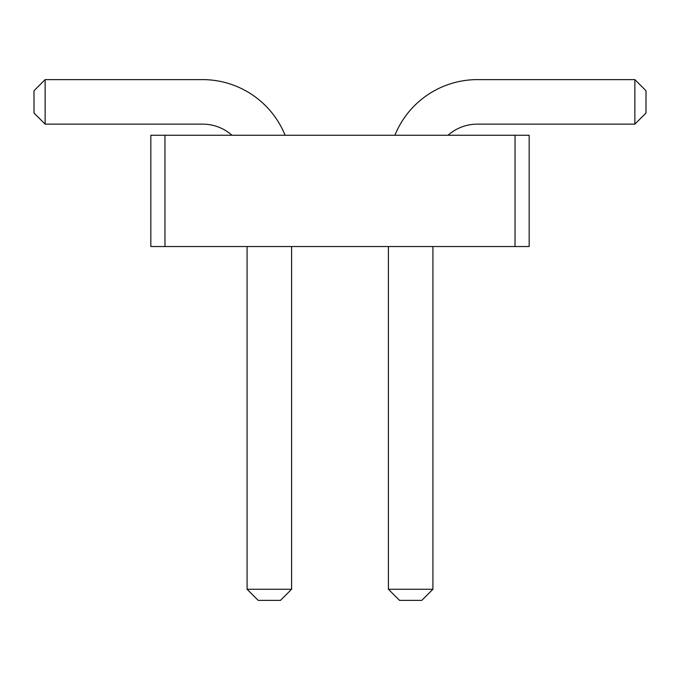 <?xml version="1.0" encoding="UTF-8"?>
<svg xmlns="http://www.w3.org/2000/svg" width="680" height="680" viewBox="0 0 680 680"><rect width="100%" height="100%" fill="white"/><g stroke="black" fill="none" stroke-linecap="round" stroke-linejoin="round"><path stroke-width="0.51" stroke-dasharray="3.4 2.55" d="M515.032 135.26L529.167 135.26L529.167 246.534L515.032 246.534L529.167 246.534L515.032 246.534L529.167 246.534L515.032 246.534L529.167 246.534L515.032 246.534L529.167 246.534L515.032 246.534L529.167 246.534L515.032 246.534L529.167 246.534L515.032 246.534L529.167 246.534L515.032 246.534L529.167 246.534L515.032 246.534L529.167 246.534L515.032 246.534L529.167 246.534L515.032 246.534L529.167 246.534L515.032 246.534L529.167 246.534L515.032 246.534L529.167 246.534L515.032 246.534L529.167 246.534L515.032 246.534L529.167 246.534L515.032 246.534L529.167 246.534L515.032 246.534L529.167 246.534L515.032 246.534L529.167 246.534L515.032 246.534L529.167 246.534L515.032 246.534L529.167 246.534L515.032 246.534L529.167 246.534L515.032 246.534L529.167 246.534L515.032 246.534L529.167 246.534L515.032 246.534L529.167 246.534L515.032 246.534L529.167 246.534L529.167 135.26L515.032 135.26L515.032 246.534L529.167 246.534L529.167 135.26L515.032 135.26L529.167 135.26L515.032 135.26L529.167 135.26L515.032 135.26L529.167 135.26L515.032 135.26L529.167 135.26L515.032 135.26L529.167 135.26L515.032 135.26L529.167 135.26L515.032 135.26L529.167 135.26L515.032 135.26L529.167 135.26L515.032 135.26L529.167 135.26L515.032 135.26L529.167 135.26L515.032 135.26L529.167 135.26L515.032 135.26L529.167 135.26L515.032 135.26L529.167 135.26L515.032 135.26L529.167 135.26L515.032 135.26L529.167 135.26L515.032 135.26L529.167 135.26L515.032 135.26L529.167 135.26L515.032 135.26L529.167 135.26L515.032 135.26L529.167 135.26L515.032 135.26L529.167 135.26L515.032 135.26L529.167 135.26L515.032 135.26L529.167 135.26L515.032 135.26L529.167 135.26L515.032 135.26L529.167 135.26L529.167 246.534L529.167 135.26L529.167 246.534L529.167 135.26L529.167 246.534L529.167 135.26L529.167 246.534L529.167 135.26L529.167 246.534L529.167 135.26L529.167 246.534L529.167 135.26L529.167 246.534L529.167 135.26L529.167 246.534L529.167 135.26L529.167 246.534L529.167 135.26L529.167 246.534L529.167 135.26L529.167 246.534L529.167 135.26L529.167 246.534L529.167 135.26L529.167 246.534L529.167 135.26L529.167 246.534L529.167 135.26L529.167 246.534L529.167 135.26L529.167 246.534L529.167 135.26L529.167 246.534L529.167 135.26L529.167 246.534L529.167 135.26L529.167 246.534L529.167 135.26L529.167 246.534L529.167 135.26L529.167 246.534L529.167 135.26L529.167 246.534L529.167 135.26L529.167 246.534L529.167 135.26L529.167 246.534L529.167 135.26L515.032 135.26L515.032 246.534L150.832 246.534L164.968 246.534L150.832 246.534L164.968 246.534L150.832 246.534L164.968 246.534L150.832 246.534L164.968 246.534L150.832 246.534L164.968 246.534L150.832 246.534L164.968 246.534L150.832 246.534L164.968 246.534L150.832 246.534L164.968 246.534L150.832 246.534L164.968 246.534L150.832 246.534L164.968 246.534L150.832 246.534L164.968 246.534L150.832 246.534L164.968 246.534L150.832 246.534L164.968 246.534L150.832 246.534L164.968 246.534L150.832 246.534L164.968 246.534L150.832 246.534L164.968 246.534L150.832 246.534L164.968 246.534L150.832 246.534L164.968 246.534L150.832 246.534L164.968 246.534L150.832 246.534L164.968 246.534L150.832 246.534L164.968 246.534L150.832 246.534L164.968 246.534L150.832 246.534L164.968 246.534L150.832 246.534L164.968 246.534L150.832 246.534L164.968 246.534L150.832 246.534L150.832 135.26L515.032 135.26L515.032 246.534L515.032 135.26M150.832 135.26L164.968 135.26L164.968 246.534L164.968 135.26L164.968 246.534L164.968 135.26L164.968 246.534L164.968 135.26L164.968 246.534L164.968 135.26L164.968 246.534L164.968 135.26L164.968 246.534L164.968 135.26L164.968 246.534L164.968 135.26L164.968 246.534L164.968 135.26L164.968 246.534L164.968 135.26L164.968 246.534L164.968 135.26L164.968 246.534L164.968 135.26L164.968 246.534L164.968 135.26L164.968 246.534L164.968 135.26L150.832 135.26L164.968 135.26L150.832 135.26L164.968 135.26L150.832 135.26L164.968 135.26L150.832 135.26L164.968 135.26L150.832 135.26L164.968 135.26L150.832 135.26L164.968 135.26L150.832 135.26L164.968 135.26L150.832 135.26L164.968 135.26L150.832 135.26L164.968 135.26L150.832 135.26L164.968 135.26L150.832 135.26L164.968 135.26L150.832 135.26L164.968 135.26L150.832 135.26L164.968 135.26L150.832 135.26L164.968 135.26L150.832 135.26L164.968 135.26L150.832 135.26L164.968 135.26L150.832 135.26L164.968 135.26L150.832 135.26L164.968 135.26L150.832 135.26L164.968 135.26L150.832 135.26L164.968 135.26L150.832 135.26L164.968 135.26L150.832 135.26L164.968 135.26L150.832 135.26L164.968 135.26L150.832 135.26L164.968 135.26L150.832 135.26L150.832 246.534L150.832 135.26M447.984 135.26L394.901 135.26A89.02 89.02 0 0 1 477.419 79.62L634.873 79.62L634.873 124.134L477.419 124.134A44.506 44.506 0 0 0 447.984 135.26L394.901 135.26A89.02 89.02 0 0 1 477.419 79.62L634.873 79.62L634.873 124.134L477.419 124.134A44.506 44.506 0 0 0 447.984 135.26L394.901 135.26A89.02 89.02 0 0 1 477.419 79.62L634.873 79.62L634.873 124.134L477.419 124.134A44.506 44.506 0 0 0 447.984 135.26L394.901 135.26A89.02 89.02 0 0 1 477.419 79.62L634.873 79.62L634.873 124.134L477.419 124.134A44.506 44.506 0 0 0 447.984 135.26L394.901 135.26A89.02 89.02 0 0 1 477.419 79.62L634.873 79.62L634.873 124.134L477.419 124.134A44.506 44.506 0 0 0 447.984 135.26L394.901 135.26A89.02 89.02 0 0 1 477.419 79.62L634.873 79.62L634.873 124.134L477.419 124.134A44.506 44.506 0 0 0 447.984 135.26L394.901 135.26A89.02 89.02 0 0 1 477.419 79.62L634.873 79.62L634.873 124.134L477.419 124.134A44.506 44.506 0 0 0 447.984 135.26L394.901 135.26A89.02 89.02 0 0 1 477.419 79.62L634.873 79.62L634.873 124.134L477.419 124.134A44.506 44.506 0 0 0 447.984 135.26L394.901 135.26A89.02 89.02 0 0 1 477.419 79.62L634.873 79.62L634.873 124.134L477.419 124.134A44.506 44.506 0 0 0 447.984 135.26L394.901 135.26A89.02 89.02 0 0 1 477.419 79.62L634.873 79.62L634.873 124.134L477.419 124.134A44.506 44.506 0 0 0 447.984 135.26L394.901 135.26A89.02 89.02 0 0 1 477.419 79.62L634.873 79.62L634.873 124.134L477.419 124.134A44.506 44.506 0 0 0 447.984 135.26L394.901 135.26A89.02 89.02 0 0 1 477.419 79.62L634.873 79.62L634.873 124.134L477.419 124.134A44.506 44.506 0 0 0 447.984 135.26L394.901 135.26A89.02 89.02 0 0 1 477.419 79.62L634.873 79.62L634.873 124.134L477.419 124.134A44.506 44.506 0 0 0 447.984 135.26L394.901 135.26A89.02 89.02 0 0 1 477.419 79.62L634.873 79.62L634.873 124.134L477.419 124.134A44.506 44.506 0 0 0 447.984 135.26L394.901 135.26A89.02 89.02 0 0 1 477.419 79.62L634.873 79.62L634.873 124.134L477.419 124.134A44.506 44.506 0 0 0 447.984 135.26L394.901 135.26A89.02 89.02 0 0 1 477.419 79.62L634.873 79.62L634.873 124.134L477.419 124.134A44.506 44.506 0 0 0 447.984 135.26L394.901 135.26A89.02 89.02 0 0 1 477.419 79.62L634.873 79.62L634.873 124.134L477.419 124.134A44.506 44.506 0 0 0 447.984 135.26L394.901 135.26A89.02 89.02 0 0 1 477.419 79.62L634.873 79.62L634.873 124.134L477.419 124.134A44.506 44.506 0 0 0 447.984 135.26L394.901 135.26A89.02 89.02 0 0 1 477.419 79.62L634.873 79.62L634.873 124.134L477.419 124.134A44.506 44.506 0 0 0 447.984 135.26L394.901 135.26A89.02 89.02 0 0 1 477.419 79.62L634.873 79.62L634.873 124.134L477.419 124.134A44.506 44.506 0 0 0 447.984 135.26L394.901 135.26A89.02 89.02 0 0 1 477.419 79.62L634.873 79.62L634.873 124.134L477.419 124.134A44.506 44.506 0 0 0 447.984 135.26L394.901 135.26A89.02 89.02 0 0 1 477.419 79.62L634.873 79.62L634.873 124.134L477.419 124.134A44.506 44.506 0 0 0 447.984 135.26L394.901 135.26A89.02 89.02 0 0 1 477.419 79.62L634.873 79.62L634.873 124.134L477.419 124.134A44.506 44.506 0 0 0 447.984 135.26L394.901 135.26A89.02 89.02 0 0 1 477.419 79.62L634.873 79.62L634.873 124.134L477.419 124.134A44.506 44.506 0 0 0 447.984 135.26L394.901 135.26A89.02 89.02 0 0 1 477.419 79.62L634.873 79.62L634.873 124.134L477.419 124.134A44.506 44.506 0 0 0 447.984 135.26L394.901 135.26A89.02 89.02 0 0 1 477.419 79.62L634.873 79.62L634.873 124.134L477.419 124.134A44.506 44.506 0 0 0 447.984 135.26L394.901 135.26A89.02 89.02 0 0 1 477.419 79.62L634.873 79.62L634.873 124.134L477.419 124.134A44.506 44.506 0 0 0 447.984 135.26L394.901 135.26A89.02 89.02 0 0 1 477.419 79.62L634.873 79.62L634.873 124.134L477.419 124.134A44.506 44.506 0 0 0 447.984 135.26L394.901 135.26A89.02 89.02 0 0 1 477.419 79.62L634.873 79.62L634.873 124.134L477.419 124.134A44.506 44.506 0 0 0 447.984 135.26L394.901 135.26A89.02 89.02 0 0 1 477.419 79.62L634.873 79.62L634.873 124.134L477.419 124.134A44.506 44.506 0 0 0 447.984 135.26L394.901 135.26A89.02 89.02 0 0 1 477.419 79.62L634.873 79.62L634.873 124.134L477.419 124.134A44.506 44.506 0 0 0 447.984 135.26L394.901 135.26A89.02 89.02 0 0 1 477.419 79.62L634.873 79.62L634.873 124.134L477.419 124.134A44.506 44.506 0 0 0 447.984 135.26L394.901 135.26A89.02 89.02 0 0 1 477.419 79.62L634.873 79.62L634.873 124.134L477.419 124.134A44.506 44.506 0 0 0 447.984 135.26L394.901 135.26A89.02 89.02 0 0 1 477.419 79.62L634.873 79.62L634.873 124.134L477.419 124.134A44.506 44.506 0 0 0 447.984 135.26L394.901 135.26A89.02 89.02 0 0 1 477.419 79.62L634.873 79.62L634.873 124.134L477.419 124.134A44.506 44.506 0 0 0 447.984 135.26L394.901 135.26A89.02 89.02 0 0 1 477.419 79.62L634.873 79.62L634.873 124.134L477.419 124.134A44.506 44.506 0 0 0 447.984 135.26L394.901 135.26A89.02 89.02 0 0 1 477.419 79.62L634.873 79.62L634.873 124.134L477.419 124.134A44.506 44.506 0 0 0 447.984 135.26L394.901 135.26A89.02 89.02 0 0 1 477.419 79.62L634.873 79.62L634.873 124.134L477.419 124.134A44.506 44.506 0 0 0 447.984 135.26L394.901 135.26A89.02 89.02 0 0 1 477.419 79.62L634.873 79.62L634.873 124.134L477.419 124.134A44.506 44.506 0 0 0 447.984 135.26L394.901 135.26A89.02 89.02 0 0 1 477.419 79.62L634.873 79.62L634.873 124.134L477.419 124.134A44.506 44.506 0 0 0 447.984 135.26L394.901 135.26A89.02 89.02 0 0 1 477.419 79.62L634.873 79.62L634.873 124.134L477.419 124.134A44.506 44.506 0 0 0 447.984 135.26L394.901 135.26A89.02 89.02 0 0 1 477.419 79.62L634.873 79.62L634.873 124.134L477.419 124.134A44.506 44.506 0 0 0 447.984 135.26L394.901 135.26A89.02 89.02 0 0 1 477.419 79.62L634.873 79.62L634.873 124.134L477.419 124.134A44.506 44.506 0 0 0 447.984 135.26L394.901 135.26A89.02 89.02 0 0 1 477.419 79.62L634.873 79.62L634.873 124.134L477.419 124.134A44.506 44.506 0 0 0 447.984 135.26L394.901 135.26A89.02 89.02 0 0 1 477.419 79.62L634.873 79.62L634.873 124.134L477.419 124.134A44.506 44.506 0 0 0 447.984 135.26L394.901 135.26A89.02 89.02 0 0 1 477.419 79.62L634.873 79.62L634.873 124.134L477.419 124.134A44.506 44.506 0 0 0 447.984 135.26L394.901 135.26A89.02 89.02 0 0 1 477.419 79.62L634.873 79.62L634.873 124.134L477.419 124.134A44.506 44.506 0 0 0 447.984 135.26L394.901 135.26A89.02 89.02 0 0 1 477.419 79.62L634.873 79.62L634.873 124.134L477.419 124.134A44.506 44.506 0 0 0 447.984 135.26L394.901 135.26A89.02 89.02 0 0 1 477.419 79.62L634.873 79.62L634.873 124.134L477.419 124.134A44.506 44.506 0 0 0 447.984 135.26L394.901 135.26A89.02 89.02 0 0 1 477.419 79.62L634.873 79.62L634.873 124.134L477.419 124.134A44.506 44.506 0 0 0 447.984 135.26L394.901 135.26A89.02 89.02 0 0 1 477.419 79.62L634.873 79.62L634.873 124.134L477.419 124.134A44.506 44.506 0 0 0 447.984 135.26L394.901 135.26M232.016 135.26L285.099 135.26A89.02 89.02 0 0 0 202.581 79.62L45.127 79.62L45.127 124.134L202.581 124.134A44.506 44.506 0 0 1 232.016 135.26L285.099 135.26A89.02 89.02 0 0 0 202.581 79.62L45.127 79.62L45.127 124.134L202.581 124.134A44.506 44.506 0 0 1 232.016 135.26L285.099 135.26A89.02 89.02 0 0 0 202.581 79.62L45.127 79.62L45.127 124.134L202.581 124.134A44.506 44.506 0 0 1 232.016 135.26L285.099 135.26A89.02 89.02 0 0 0 202.581 79.62L45.127 79.62L45.127 124.134L202.581 124.134A44.506 44.506 0 0 1 232.016 135.26L285.099 135.26A89.02 89.02 0 0 0 202.581 79.62L45.127 79.62L45.127 124.134L202.581 124.134A44.506 44.506 0 0 1 232.016 135.26L285.099 135.26A89.02 89.02 0 0 0 202.581 79.62L45.127 79.62L45.127 124.134L202.581 124.134A44.506 44.506 0 0 1 232.016 135.26L285.099 135.26A89.02 89.02 0 0 0 202.581 79.62L45.127 79.62L45.127 124.134L202.581 124.134A44.506 44.506 0 0 1 232.016 135.26L285.099 135.26A89.02 89.02 0 0 0 202.581 79.62L45.127 79.62L45.127 124.134L202.581 124.134A44.506 44.506 0 0 1 232.016 135.26L285.099 135.26A89.02 89.02 0 0 0 202.581 79.62L45.127 79.62L45.127 124.134L202.581 124.134A44.506 44.506 0 0 1 232.016 135.26L285.099 135.26A89.02 89.02 0 0 0 202.581 79.62L45.127 79.62L45.127 124.134L202.581 124.134A44.506 44.506 0 0 1 232.016 135.26L285.099 135.26A89.02 89.02 0 0 0 202.581 79.62L45.127 79.62L45.127 124.134L202.581 124.134A44.506 44.506 0 0 1 232.016 135.26L285.099 135.26A89.02 89.02 0 0 0 202.581 79.62L45.127 79.62L45.127 124.134L202.581 124.134A44.506 44.506 0 0 1 232.016 135.26L285.099 135.26A89.02 89.02 0 0 0 202.581 79.62L45.127 79.62L45.127 124.134L202.581 124.134A44.506 44.506 0 0 1 232.016 135.26L285.099 135.26A89.02 89.02 0 0 0 202.581 79.62L45.127 79.62L45.127 124.134L202.581 124.134A44.506 44.506 0 0 1 232.016 135.26L285.099 135.26A89.02 89.02 0 0 0 202.581 79.62L45.127 79.62L45.127 124.134L202.581 124.134A44.506 44.506 0 0 1 232.016 135.26L285.099 135.26A89.02 89.02 0 0 0 202.581 79.62L45.127 79.62L45.127 124.134L202.581 124.134A44.506 44.506 0 0 1 232.016 135.26L285.099 135.26A89.02 89.02 0 0 0 202.581 79.62L45.127 79.62L45.127 124.134L202.581 124.134A44.506 44.506 0 0 1 232.016 135.26L285.099 135.26A89.02 89.02 0 0 0 202.581 79.62L45.127 79.62L45.127 124.134L202.581 124.134A44.506 44.506 0 0 1 232.016 135.26L285.099 135.26A89.02 89.02 0 0 0 202.581 79.62L45.127 79.62L45.127 124.134L202.581 124.134A44.506 44.506 0 0 1 232.016 135.26L285.099 135.26A89.02 89.02 0 0 0 202.581 79.62L45.127 79.62L45.127 124.134L202.581 124.134A44.506 44.506 0 0 1 232.016 135.26L285.099 135.26A89.02 89.02 0 0 0 202.581 79.62L45.127 79.62L45.127 124.134L202.581 124.134A44.506 44.506 0 0 1 232.016 135.26L285.099 135.26A89.02 89.02 0 0 0 202.581 79.62L45.127 79.62L45.127 124.134L202.581 124.134A44.506 44.506 0 0 1 232.016 135.26L285.099 135.26A89.02 89.02 0 0 0 202.581 79.62L45.127 79.62L45.127 124.134L202.581 124.134A44.506 44.506 0 0 1 232.016 135.26L285.099 135.26A89.02 89.02 0 0 0 202.581 79.62L45.127 79.62L45.127 124.134L202.581 124.134A44.506 44.506 0 0 1 232.016 135.26L285.099 135.26A89.02 89.02 0 0 0 202.581 79.62L45.127 79.62L45.127 124.134L202.581 124.134A44.506 44.506 0 0 1 232.016 135.26L285.099 135.26A89.02 89.02 0 0 0 202.581 79.62L45.127 79.62L45.127 124.134L202.581 124.134A44.506 44.506 0 0 1 232.016 135.26L285.099 135.26A89.02 89.02 0 0 0 202.581 79.62L45.127 79.62L45.127 124.134L202.581 124.134A44.506 44.506 0 0 1 232.016 135.26L285.099 135.26A89.02 89.02 0 0 0 202.581 79.62L45.127 79.62L45.127 124.134L202.581 124.134A44.506 44.506 0 0 1 232.016 135.26L285.099 135.26A89.02 89.02 0 0 0 202.581 79.62L45.127 79.62L45.127 124.134L202.581 124.134A44.506 44.506 0 0 1 232.016 135.26L285.099 135.26A89.02 89.02 0 0 0 202.581 79.62L45.127 79.62L45.127 124.134L202.581 124.134A44.506 44.506 0 0 1 232.016 135.26L285.099 135.26A89.02 89.02 0 0 0 202.581 79.62L45.127 79.62L45.127 124.134L202.581 124.134A44.506 44.506 0 0 1 232.016 135.26L285.099 135.26A89.02 89.02 0 0 0 202.581 79.62L45.127 79.62L45.127 124.134L202.581 124.134A44.506 44.506 0 0 1 232.016 135.26L285.099 135.26A89.02 89.02 0 0 0 202.581 79.62L45.127 79.62L45.127 124.134L202.581 124.134A44.506 44.506 0 0 1 232.016 135.26L285.099 135.26A89.02 89.02 0 0 0 202.581 79.62L45.127 79.62L45.127 124.134L202.581 124.134A44.506 44.506 0 0 1 232.016 135.26L285.099 135.26A89.02 89.02 0 0 0 202.581 79.62L45.127 79.62L45.127 124.134L202.581 124.134A44.506 44.506 0 0 1 232.016 135.26L285.099 135.26A89.02 89.02 0 0 0 202.581 79.62L45.127 79.62L45.127 124.134L202.581 124.134A44.506 44.506 0 0 1 232.016 135.26L285.099 135.26A89.02 89.02 0 0 0 202.581 79.62L45.127 79.62L45.127 124.134L202.581 124.134A44.506 44.506 0 0 1 232.016 135.26L285.099 135.26A89.02 89.02 0 0 0 202.581 79.62L45.127 79.62L45.127 124.134L202.581 124.134A44.506 44.506 0 0 1 232.016 135.26L285.099 135.26A89.02 89.02 0 0 0 202.581 79.62L45.127 79.62L45.127 124.134L202.581 124.134A44.506 44.506 0 0 1 232.016 135.26L285.099 135.26A89.02 89.02 0 0 0 202.581 79.62L45.127 79.62L45.127 124.134L202.581 124.134A44.506 44.506 0 0 1 232.016 135.26L285.099 135.26A89.02 89.02 0 0 0 202.581 79.62L45.127 79.62L45.127 124.134L202.581 124.134A44.506 44.506 0 0 1 232.016 135.26L285.099 135.26A89.02 89.02 0 0 0 202.581 79.62L45.127 79.62L45.127 124.134L202.581 124.134A44.506 44.506 0 0 1 232.016 135.26L285.099 135.26A89.02 89.02 0 0 0 202.581 79.62L45.127 79.62L45.127 124.134L202.581 124.134A44.506 44.506 0 0 1 232.016 135.26L285.099 135.26A89.02 89.02 0 0 0 202.581 79.62L45.127 79.62L45.127 124.134L202.581 124.134A44.506 44.506 0 0 1 232.016 135.26L285.099 135.26A89.02 89.02 0 0 0 202.581 79.62L45.127 79.62L45.127 124.134L202.581 124.134A44.506 44.506 0 0 1 232.016 135.26L285.099 135.26A89.02 89.02 0 0 0 202.581 79.62L45.127 79.62L45.127 124.134L202.581 124.134A44.506 44.506 0 0 1 232.016 135.26L285.099 135.26A89.02 89.02 0 0 0 202.581 79.62L45.127 79.62L45.127 124.134L202.581 124.134A44.506 44.506 0 0 1 232.016 135.26L285.099 135.26A89.02 89.02 0 0 0 202.581 79.62L45.127 79.62L45.127 124.134L202.581 124.134A44.506 44.506 0 0 1 232.016 135.26L285.099 135.26A89.02 89.02 0 0 0 202.581 79.62L45.127 79.62L45.127 124.134L202.581 124.134A44.506 44.506 0 0 1 232.016 135.26L285.099 135.26A89.02 89.02 0 0 0 202.581 79.62L45.127 79.62L45.127 124.134L202.581 124.134A44.506 44.506 0 0 1 232.016 135.26L285.099 135.26A89.02 89.02 0 0 0 202.581 79.62L45.127 79.62L45.127 124.134L202.581 124.134A44.506 44.506 0 0 1 232.016 135.26L285.099 135.26M388.407 246.534L432.913 246.534L432.913 589.254L388.407 589.254L388.407 246.534L432.913 246.534L432.913 589.254L388.407 589.254L388.407 246.534L432.913 246.534L432.913 589.254L388.407 589.254L388.407 246.534L432.913 246.534L432.913 589.254L388.407 589.254L388.407 246.534L432.913 246.534L432.913 589.254L388.407 589.254L388.407 246.534L432.913 246.534L432.913 589.254L388.407 589.254L388.407 246.534L432.913 246.534L432.913 589.254L388.407 589.254L388.407 246.534L432.913 246.534L432.913 589.254L388.407 589.254L388.407 246.534L432.913 246.534L432.913 589.254L388.407 589.254L388.407 246.534L432.913 246.534L432.913 589.254L388.407 589.254L388.407 246.534L432.913 246.534L432.913 589.254L388.407 589.254L388.407 246.534L432.913 246.534L432.913 589.254L388.407 589.254L388.407 246.534L432.913 246.534L432.913 589.254L388.407 589.254L388.407 246.534L432.913 246.534L432.913 589.254L388.407 589.254L388.407 246.534L432.913 246.534L432.913 589.254L388.407 589.254L388.407 246.534L432.913 246.534L432.913 589.254L388.407 589.254L388.407 246.534L432.913 246.534L432.913 589.254L388.407 589.254L388.407 246.534L432.913 246.534L432.913 589.254L388.407 589.254L388.407 246.534L432.913 246.534L432.913 589.254L388.407 589.254L388.407 246.534L432.913 246.534L432.913 589.254L388.407 589.254L388.407 246.534L432.913 246.534L432.913 589.254L388.407 589.254L388.407 246.534L432.913 246.534L432.913 589.254L388.407 589.254L388.407 246.534L432.913 246.534L432.913 589.254L388.407 589.254L388.407 246.534L432.913 246.534L432.913 589.254L388.407 589.254L388.407 246.534L432.913 246.534L432.913 589.254L388.407 589.254L388.407 246.534L432.913 246.534L432.913 589.254L388.407 589.254L388.407 246.534L432.913 246.534L432.913 589.254L388.407 589.254L388.407 246.534L432.913 246.534L432.913 589.254L388.407 589.254L388.407 246.534L432.913 246.534L432.913 589.254L388.407 589.254L388.407 246.534L432.913 246.534L432.913 589.254L388.407 589.254L388.407 246.534L432.913 246.534L432.913 589.254L388.407 589.254L388.407 246.534L432.913 246.534L432.913 589.254L388.407 589.254L388.407 246.534L432.913 246.534L432.913 589.254L388.407 589.254L388.407 246.534L432.913 246.534L432.913 589.254L388.407 589.254L388.407 246.534L432.913 246.534L432.913 589.254L388.407 589.254L388.407 246.534L432.913 246.534L432.913 589.254L388.407 589.254L388.407 246.534L432.913 246.534L432.913 589.254L388.407 589.254L388.407 246.534L432.913 246.534L432.913 589.254L388.407 589.254L388.407 246.534L432.913 246.534L432.913 589.254L388.407 589.254L388.407 246.534L432.913 246.534L432.913 589.254L388.407 589.254L388.407 246.534L432.913 246.534L432.913 589.254L388.407 589.254L388.407 246.534L432.913 246.534L432.913 589.254L388.407 589.254L388.407 246.534L432.913 246.534L432.913 589.254L388.407 589.254L388.407 246.534L432.913 246.534L432.913 589.254L388.407 589.254L388.407 246.534L432.913 246.534L432.913 589.254L388.407 589.254L388.407 246.534L432.913 246.534L432.913 589.254L388.407 589.254L388.407 246.534L432.913 246.534L432.913 589.254L388.407 589.254L388.407 246.534L432.913 246.534L432.913 589.254L388.407 589.254L388.407 246.534L432.913 246.534L432.913 589.254L388.407 589.254L388.407 246.534L432.913 246.534L432.913 589.254L388.407 589.254L388.407 246.534L432.913 246.534L432.913 589.254L388.407 589.254L388.407 246.534L432.913 246.534M291.593 246.534L247.087 246.534L247.087 589.254L291.593 589.254L291.593 246.534L247.087 246.534L247.087 589.254L291.593 589.254L291.593 246.534L247.087 246.534L247.087 589.254L291.593 589.254L291.593 246.534L247.087 246.534L247.087 589.254L291.593 589.254L291.593 246.534L247.087 246.534L247.087 589.254L291.593 589.254L291.593 246.534L247.087 246.534L247.087 589.254L291.593 589.254L291.593 246.534L247.087 246.534L247.087 589.254L291.593 589.254L291.593 246.534L247.087 246.534L247.087 589.254L291.593 589.254L291.593 246.534L247.087 246.534L247.087 589.254L291.593 589.254L291.593 246.534L247.087 246.534L247.087 589.254L291.593 589.254L291.593 246.534L247.087 246.534L247.087 589.254L291.593 589.254L291.593 246.534L247.087 246.534L247.087 589.254L291.593 589.254L291.593 246.534L247.087 246.534L247.087 589.254L291.593 589.254L291.593 246.534L247.087 246.534L247.087 589.254L291.593 589.254L291.593 246.534L247.087 246.534L247.087 589.254L291.593 589.254L291.593 246.534L247.087 246.534L247.087 589.254L291.593 589.254L291.593 246.534L247.087 246.534L247.087 589.254L291.593 589.254L291.593 246.534L247.087 246.534L247.087 589.254L291.593 589.254L291.593 246.534L247.087 246.534L247.087 589.254L291.593 589.254L291.593 246.534L247.087 246.534L247.087 589.254L291.593 589.254L291.593 246.534L247.087 246.534L247.087 589.254L291.593 589.254L291.593 246.534L247.087 246.534L247.087 589.254L291.593 589.254L291.593 246.534L247.087 246.534L247.087 589.254L291.593 589.254L291.593 246.534L247.087 246.534L247.087 589.254L291.593 589.254L291.593 246.534L247.087 246.534L247.087 589.254L291.593 589.254L291.593 246.534L247.087 246.534L247.087 589.254L291.593 589.254L291.593 246.534L247.087 246.534L247.087 589.254L291.593 589.254L291.593 246.534L247.087 246.534L247.087 589.254L291.593 589.254L291.593 246.534L247.087 246.534L247.087 589.254L291.593 589.254L291.593 246.534L247.087 246.534L247.087 589.254L291.593 589.254L291.593 246.534L247.087 246.534L247.087 589.254L291.593 589.254L291.593 246.534L247.087 246.534L247.087 589.254L291.593 589.254L291.593 246.534L247.087 246.534L247.087 589.254L291.593 589.254L291.593 246.534L247.087 246.534L247.087 589.254L291.593 589.254L291.593 246.534L247.087 246.534L247.087 589.254L291.593 589.254L291.593 246.534L247.087 246.534L247.087 589.254L291.593 589.254L291.593 246.534L247.087 246.534L247.087 589.254L291.593 589.254L291.593 246.534L247.087 246.534L247.087 589.254L291.593 589.254L291.593 246.534L247.087 246.534L247.087 589.254L291.593 589.254L291.593 246.534L247.087 246.534L247.087 589.254L291.593 589.254L291.593 246.534L247.087 246.534L247.087 589.254L291.593 589.254L291.593 246.534L247.087 246.534L247.087 589.254L291.593 589.254L291.593 246.534L247.087 246.534L247.087 589.254L291.593 589.254L291.593 246.534L247.087 246.534L247.087 589.254L291.593 589.254L291.593 246.534L247.087 246.534L247.087 589.254L291.593 589.254L291.593 246.534L247.087 246.534L247.087 589.254L291.593 589.254L291.593 246.534L247.087 246.534L247.087 589.254L291.593 589.254L291.593 246.534L247.087 246.534L247.087 589.254L291.593 589.254L291.593 246.534L247.087 246.534L247.087 589.254L291.593 589.254L291.593 246.534L247.087 246.534L247.087 589.254L291.593 589.254L291.593 246.534L247.087 246.534L247.087 589.254L291.593 589.254L291.593 246.534L247.087 246.534M634.873 79.62L646 90.746L634.873 79.62L646 90.746L634.873 79.62L646 90.746L634.873 79.62L646 90.746L634.873 79.62L646 90.746L634.873 79.62L646 90.746L634.873 79.62L646 90.746L634.873 79.62L646 90.746L634.873 79.62L646 90.746L634.873 79.62L646 90.746L634.873 79.62L646 90.746L634.873 79.62L646 90.746L634.873 79.62L646 90.746L634.873 79.62L646 90.746L634.873 79.62L646 90.746L634.873 79.62L646 90.746L634.873 79.62L646 90.746L634.873 79.62L646 90.746L634.873 79.62L646 90.746L634.873 79.62L646 90.746L634.873 79.62L646 90.746L634.873 79.62L646 90.746L634.873 79.62L646 90.746L634.873 79.62L646 90.746L634.873 79.62L646 90.746L634.873 79.62L646 90.746L646 113.007L634.873 124.134L646 113.007L646 90.746L646 113.007L634.873 124.134L646 113.007L646 90.746L646 113.007L634.873 124.134L646 113.007L646 90.746L646 113.007L634.873 124.134L646 113.007L646 90.746L646 113.007L634.873 124.134L646 113.007L646 90.746L646 113.007L634.873 124.134L646 113.007L646 90.746L646 113.007L634.873 124.134L646 113.007L646 90.746L646 113.007L634.873 124.134L646 113.007L646 90.746L646 113.007L634.873 124.134L646 113.007L646 90.746L646 113.007L634.873 124.134L646 113.007L646 90.746L646 113.007L634.873 124.134L646 113.007L646 90.746L646 113.007L634.873 124.134L646 113.007L646 90.746L646 113.007L634.873 124.134L646 113.007L646 90.746L646 113.007L634.873 124.134L646 113.007L646 90.746L646 113.007L634.873 124.134L646 113.007L646 90.746L646 113.007L634.873 124.134L646 113.007L646 90.746L646 113.007L634.873 124.134L646 113.007L646 90.746L646 113.007L634.873 124.134L646 113.007L646 90.746L646 113.007L634.873 124.134L646 113.007L646 90.746L646 113.007L634.873 124.134L646 113.007L646 90.746L646 113.007L634.873 124.134L646 113.007L646 90.746L646 113.007L634.873 124.134L646 113.007L646 90.746L646 113.007L634.873 124.134L646 113.007L646 90.746L646 113.007L634.873 124.134L646 113.007L646 90.746L646 113.007L634.873 124.134L646 113.007L646 90.746L646 113.007L634.873 124.134M45.127 79.62L34 90.746L45.127 79.62L34 90.746L45.127 79.62L34 90.746L45.127 79.62L34 90.746L45.127 79.62L34 90.746L45.127 79.62L34 90.746L45.127 79.62L34 90.746L45.127 79.62L34 90.746L45.127 79.62L34 90.746L45.127 79.62L34 90.746L45.127 79.62L34 90.746L45.127 79.62L34 90.746L45.127 79.62L34 90.746L45.127 79.62L34 90.746L45.127 79.62L34 90.746L45.127 79.62L34 90.746L45.127 79.62L34 90.746L45.127 79.62L34 90.746L45.127 79.62L34 90.746L45.127 79.62L34 90.746L45.127 79.62L34 90.746L45.127 79.62L34 90.746L45.127 79.62L34 90.746L45.127 79.62L34 90.746L45.127 79.62L34 90.746L45.127 79.62L34 90.746L34 113.007L45.127 124.134L34 113.007L34 90.746L34 113.007L45.127 124.134L34 113.007L34 90.746L34 113.007L45.127 124.134L34 113.007L34 90.746L34 113.007L45.127 124.134L34 113.007L34 90.746L34 113.007L45.127 124.134L34 113.007L34 90.746L34 113.007L45.127 124.134L34 113.007L34 90.746L34 113.007L45.127 124.134L34 113.007L34 90.746L34 113.007L45.127 124.134L34 113.007L34 90.746L34 113.007L45.127 124.134L34 113.007L34 90.746L34 113.007L45.127 124.134L34 113.007L34 90.746L34 113.007L45.127 124.134L34 113.007L34 90.746L34 113.007L45.127 124.134L34 113.007L34 90.746L34 113.007L45.127 124.134L34 113.007L34 90.746L34 113.007L45.127 124.134L34 113.007L34 90.746L34 113.007L45.127 124.134L34 113.007L34 90.746L34 113.007L45.127 124.134L34 113.007L34 90.746L34 113.007L45.127 124.134L34 113.007L34 90.746L34 113.007L45.127 124.134L34 113.007L34 90.746L34 113.007L45.127 124.134L34 113.007L34 90.746L34 113.007L45.127 124.134L34 113.007L34 90.746L34 113.007L45.127 124.134L34 113.007L34 90.746L34 113.007L45.127 124.134L34 113.007L34 90.746L34 113.007L45.127 124.134L34 113.007L34 90.746L34 113.007L45.127 124.134L34 113.007L34 90.746L34 113.007L45.127 124.134L34 113.007L34 90.746L34 113.007L45.127 124.134M432.913 589.254L421.787 600.38L399.534 600.38L421.787 600.38L399.534 600.38L421.787 600.38L432.913 589.254L421.787 600.38L432.913 589.254L421.787 600.38L399.534 600.38L421.787 600.38L432.913 589.254L421.787 600.38L399.534 600.38L421.787 600.38L432.913 589.254L421.787 600.38L399.534 600.38L421.787 600.38L432.913 589.254L421.787 600.38L399.534 600.38L421.787 600.38L432.913 589.254L421.787 600.38L399.534 600.38L421.787 600.38L432.913 589.254L421.787 600.38L399.534 600.38L421.787 600.38L432.913 589.254L421.787 600.38L399.534 600.38L421.787 600.38L432.913 589.254L421.787 600.38L399.534 600.38L421.787 600.38L432.913 589.254L421.787 600.38L399.534 600.38L421.787 600.38L432.913 589.254L421.787 600.38L399.534 600.38L421.787 600.38L432.913 589.254L421.787 600.38L399.534 600.38L421.787 600.38L432.913 589.254L421.787 600.38L399.534 600.38L421.787 600.38L432.913 589.254L421.787 600.38L399.534 600.38L421.787 600.38L432.913 589.254L421.787 600.38L399.534 600.38L421.787 600.38L432.913 589.254L421.787 600.38L399.534 600.38L421.787 600.38L432.913 589.254L421.787 600.38L399.534 600.38L421.787 600.38L432.913 589.254L421.787 600.38L399.534 600.38L421.787 600.38L432.913 589.254L421.787 600.38L399.534 600.38L421.787 600.38L432.913 589.254L421.787 600.38L399.534 600.38L421.787 600.38L432.913 589.254L421.787 600.38L399.534 600.38L421.787 600.38L432.913 589.254L421.787 600.38L399.534 600.38L421.787 600.38L432.913 589.254L421.787 600.38L399.534 600.38L421.787 600.38L432.913 589.254L421.787 600.38L399.534 600.38L421.787 600.38L432.913 589.254L421.787 600.38L399.534 600.38L388.407 589.254M247.087 589.254L258.213 600.38L247.087 589.254L258.213 600.38L280.466 600.38L258.213 600.38L247.087 589.254L258.213 600.38L280.466 600.38L258.213 600.38L247.087 589.254L258.213 600.38L280.466 600.38L258.213 600.38L247.087 589.254L258.213 600.38L280.466 600.38L258.213 600.38L247.087 589.254L258.213 600.38L280.466 600.38L258.213 600.38L247.087 589.254L258.213 600.38L280.466 600.38L258.213 600.38L247.087 589.254L258.213 600.38L280.466 600.38L258.213 600.38L247.087 589.254L258.213 600.38L280.466 600.38L258.213 600.38L247.087 589.254L258.213 600.38L280.466 600.38L258.213 600.38L247.087 589.254L258.213 600.38L280.466 600.38L258.213 600.38L247.087 589.254L258.213 600.38L280.466 600.38L258.213 600.38L247.087 589.254L258.213 600.38L280.466 600.38L258.213 600.38L247.087 589.254L258.213 600.38L280.466 600.38L258.213 600.38L247.087 589.254L258.213 600.38L280.466 600.38L258.213 600.38L247.087 589.254L258.213 600.38L280.466 600.38L258.213 600.38L247.087 589.254L258.213 600.38L280.466 600.38L258.213 600.38L247.087 589.254L258.213 600.38L280.466 600.38L258.213 600.38L247.087 589.254L258.213 600.38L280.466 600.38L258.213 600.38L247.087 589.254L258.213 600.38L280.466 600.38L258.213 600.38L247.087 589.254L258.213 600.38L280.466 600.38L258.213 600.38L247.087 589.254L258.213 600.38L280.466 600.38L258.213 600.38L247.087 589.254L258.213 600.38L280.466 600.38L258.213 600.38L247.087 589.254L258.213 600.38L280.466 600.38L258.213 600.38L247.087 589.254L258.213 600.38L280.466 600.38L258.213 600.38L247.087 589.254L258.213 600.38L280.466 600.38L291.593 589.254M258.213 600.38L280.466 600.38L258.213 600.38"/><path stroke-width="1.02" d="M164.968 246.534L150.832 246.534L150.832 135.26L164.968 135.26L164.968 246.534L529.167 246.534L529.167 135.26L164.968 135.26M515.032 135.26L515.032 246.534M285.099 135.26A89.02 89.02 0 0 0 202.581 79.62L45.127 79.62L45.127 124.134L202.581 124.134A44.506 44.506 0 0 1 232.016 135.26M394.901 135.26A89.02 89.02 0 0 1 477.419 79.62L634.873 79.62L634.873 124.134L477.419 124.134A44.506 44.506 0 0 0 447.984 135.26M247.087 246.534L247.087 589.254L291.593 589.254L291.593 246.534M432.913 246.534L432.913 589.254L388.407 589.254L388.407 246.534M45.127 79.62L34 90.746L34 113.007L45.127 124.134M634.873 79.62L646 90.746L646 113.007L634.873 124.134M247.087 589.254L258.213 600.38L280.466 600.38L291.593 589.254M432.913 589.254L421.787 600.38L399.534 600.38L388.407 589.254"/></g></svg>
